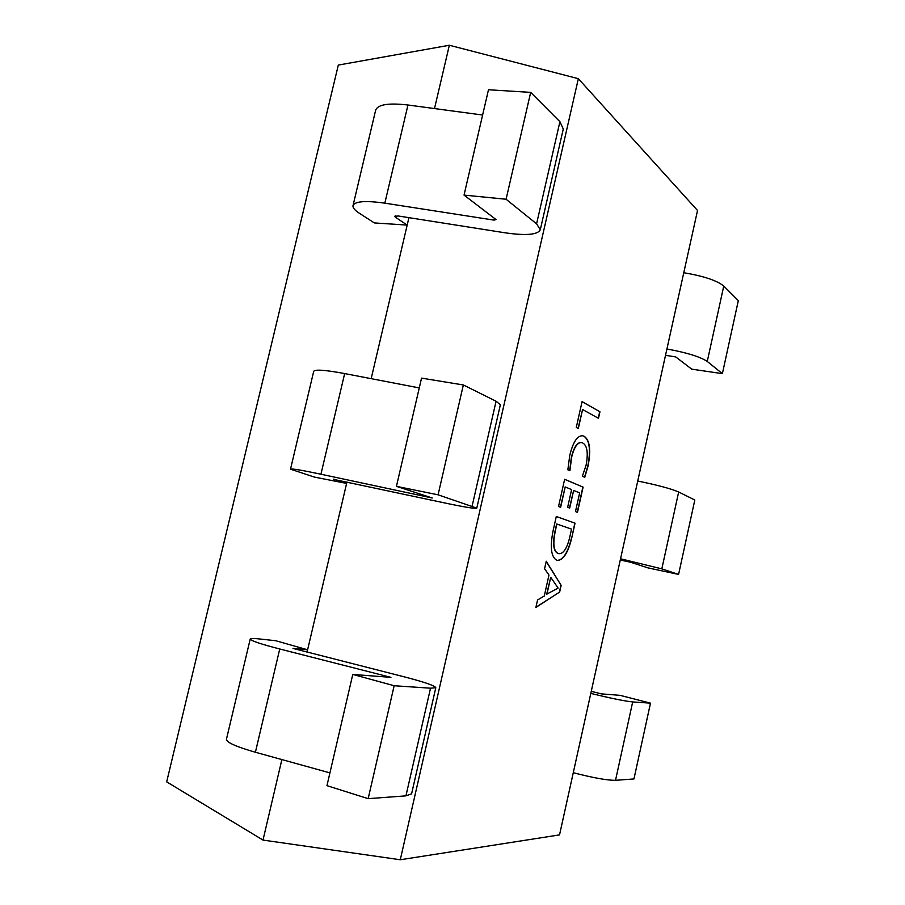 <?xml version="1.0" encoding="UTF-8"?>
<svg xmlns="http://www.w3.org/2000/svg" width="905" height="905" viewBox="0 0 905 905"><rect width="100%" height="100%" fill="white"/><g stroke="black" fill="none" stroke-linecap="round" stroke-linejoin="round"><path stroke-width="1.36" d="M400.281 859.75L578.352 78.678L697.529 210.492L559.528 834.896L400.281 859.75L263.004 840.078L166.678 781.863L338.312 65.081L449.344 45.25L434.502 108.566M569.912 470.736L567.842 469.819L569.765 455.339C573.057 442.013 577.356 435.486 582.662 435.757L584.155 436.278C589.811 440.113 591.112 450.045 588.046 466.064L584.754 477.308L582.356 476.245L586.089 465.215C588.341 452.998 587.255 445.599 582.809 443.031L581.564 442.602C577.514 442.24 574.189 447.127 571.621 457.24L569.912 470.736M553.193 530.307L556.303 516.461L575.048 523.192L571.926 537.129C568.295 552.457 563.419 560.229 557.276 560.421L557.005 560.365C551.055 557.242 549.776 547.231 553.193 530.307M559.652 592.051L535.884 607.459L537.57 599.947L544.278 596.022L548.973 575.037L544.572 568.725L546.258 561.236L561.145 585.388L559.652 592.051L535.941 607.221M560.636 507.32L558.532 506.529L564.641 479.277L583.103 487.128L577.469 512.354L575.467 511.597L579.653 492.908L573.646 490.431L569.686 508.09L567.639 507.309L571.609 489.594L565.206 486.947L560.636 507.32M578.318 428.495L576.281 427.443L582.073 401.616L599.947 411.775L598.476 418.325L582.582 409.501L578.318 428.495M307.033 652.267L307.61 649.801L275.754 640.729L258.491 638.851C253.31 638.297 250.561 638.33 250.233 638.987C250.606 640.661 260.436 643.998 279.736 648.987L390.926 677.359L352.78 674.429L326.965 785.653L368.165 798.663L394.15 685.73L352.78 674.429M394.15 685.73L430.531 688.196L435.803 687.721C434.886 685.651 423.936 681.906 402.94 676.51L293.016 648.421L307.61 649.801L346.615 483.406L314.374 477.082L290.505 469.175C291.444 468.451 301.591 470.125 320.936 474.22L432.239 497.988L396.435 486.347L421.549 378.12L463.349 384.964L438.077 494.809L396.435 486.347M371.174 378.663L407.182 225.085L374.353 222.924L359.285 213.207C354.771 210.288 352.679 207.765 353.007 205.673C354.805 201.272 365.416 200.435 384.829 203.161L494.096 220.13L496.019 219.542L464.039 195.095L506.087 199.247L536.586 223.84L540.285 229.757C537.785 234.802 525.986 235.809 504.9 232.777L398.404 216.001L394.614 216.284L395.281 217.121L407.182 225.085L408.924 217.653M263.004 840.078L281.874 759.578M578.352 78.678L449.344 45.25M333.685 479.152L346.615 483.406L346.966 481.946M353.007 205.673L375.654 110.195C377.758 104.505 388.528 102.763 407.963 105.003L482.614 115.026M540.285 229.757L563.283 128.996L559.912 121.7L530.681 92.378L488.485 89.753L464.039 195.095M530.681 92.378L506.087 199.247M290.505 469.175L313.707 371.344C314.974 369.24 325.291 369.987 344.658 373.561L419.275 387.917M333.628 479.401L442.907 502.569C463.937 507.038 475.227 508.893 476.777 508.135L500.363 404.739L496.076 401.232L463.349 384.964M476.777 508.135L438.077 494.809M435.803 687.721L411.583 793.855L405.938 795.857L368.165 798.663M250.233 638.987L226.442 739.272C226.476 742.383 236.126 746.716 255.402 752.247L329.929 772.881M683.773 272.733C703.524 276.036 716.851 280.471 723.774 286.037L738.322 300.618L722.382 373.652L691.703 369.15L675.718 356.921L665.526 355.314M666.917 349.002C686.68 352.588 700.119 356.74 707.258 361.457L722.382 373.652M637.742 481.019C657.516 485.08 671.159 488.745 678.671 491.992L694.814 500.013L678.58 574.415L648.048 567.91L630.446 562.209L620.276 560.025M620.547 558.781L661.827 568.872L678.58 574.415M590.795 693.4C610.615 698.253 624.574 701.092 632.686 701.941L650.491 703.151L620.049 695.345L601.406 693.886L591.259 691.33M650.491 703.151L633.952 778.945L615.524 780.314C607.176 780.382 593.092 777.848 573.272 772.7M546.201 561.485L561.145 585.388M560.919 585.331L559.426 591.994M550.726 577.3L546.699 594.166L558.125 588.103L550.726 577.3L546.925 594.223M556.292 516.495L575.048 523.192M574.811 523.147L571.926 537.129M571.7 537.084C568.114 552.288 563.261 560.059 557.152 560.399M558.227 553.555L558.86 553.69C563.498 553.962 567.186 548.204 569.924 536.427L571.553 529.12L556.654 523.972L555.037 531.178C552.412 544.154 553.475 551.609 558.227 553.555L558.736 553.668M555.037 531.178L555.274 531.235C552.638 544.21 553.702 551.665 558.464 553.6M556.892 524.018L555.274 531.235M564.63 479.333L583.103 487.128M582.877 487.082L577.243 512.275M569.46 507.999L573.646 490.431M560.41 507.241L565.206 486.947M582.537 435.735L584.155 436.278M583.917 436.233C589.585 440.079 590.875 450 587.82 466.018L588.046 466.064M587.82 466.018L584.551 477.218M581.451 442.59L581.338 442.568C577.277 442.206 573.951 447.081 571.383 457.195L571.621 457.24M571.383 457.195L569.675 470.634M582.051 401.696L599.947 411.775M599.71 411.73L598.262 418.212M578.091 428.382L582.582 409.501M395.587 215.831L395.281 217.121M559.912 121.7L536.586 223.84M407.963 105.003L384.829 203.161M494.492 218.377L494.096 220.13M496.076 401.232L472.127 506.076M344.658 373.561L320.936 474.22M430.531 688.196L405.938 795.857M279.736 648.987L255.402 752.247M388.89 676.668L388.765 677.245M723.774 286.037L707.258 361.457M678.671 491.992L661.827 568.872M632.686 701.941L615.524 780.314"/></g></svg>
